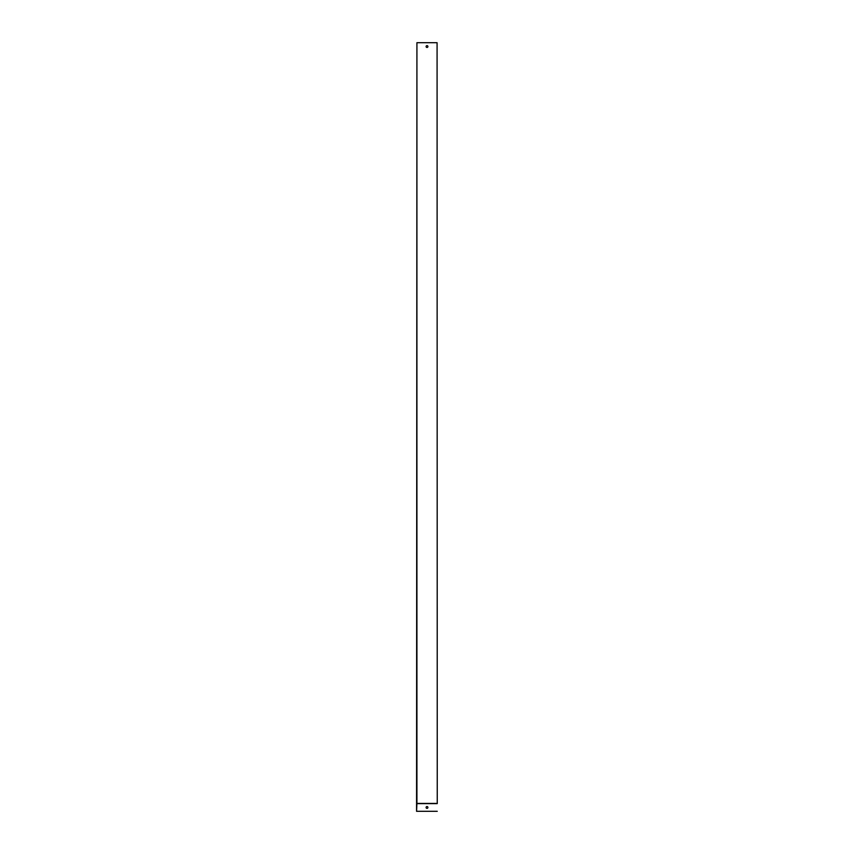 <?xml version="1.0" encoding="UTF-8"?>
<svg xmlns="http://www.w3.org/2000/svg" width="854" height="854" viewBox="0 0 854 854"><rect width="100%" height="100%" fill="white"/><g stroke="black" fill="none" stroke-linecap="round" stroke-linejoin="round"><path stroke-width="1.28" d="M437.248 803.358L437.077 42.7L437.248 803.358M427 47.44A0.897 0.897 0 0 0 427.779 46.095A0.897 0.897 0 0 0 426.221 46.095A0.897 0.897 0 0 0 427 47.44M416.923 803.433L416.923 42.7L416.571 811.3L416.923 803.433L437.077 803.433M416.923 42.7L437.077 42.7M427 808.354A0.897 0.897 0 0 0 427.779 807.009A0.897 0.897 0 0 0 426.221 807.009A0.897 0.897 0 0 0 427 808.354M416.752 803.614L437.248 803.614M416.752 811.3L437.248 811.3"/></g></svg>
